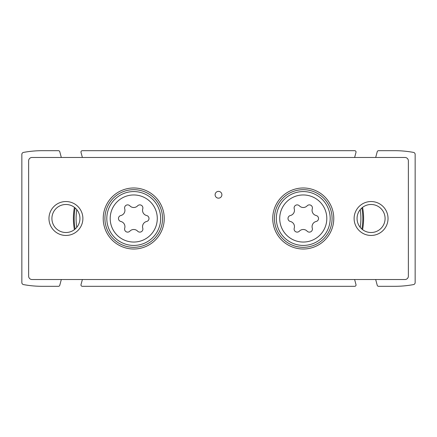 <?xml version="1.0" encoding="UTF-8"?>
<svg xmlns="http://www.w3.org/2000/svg" width="437" height="437" viewBox="0 0 437 437"><rect width="100%" height="100%" fill="white"/><g stroke="black" fill="none" stroke-linecap="round" stroke-linejoin="round"><path stroke-width="0.66" d="M362.579 207.357A60.35 60.35 0 0 1 362.579 229.643M74.421 229.643A60.35 60.35 0 0 1 74.421 207.357M375.683 157.473L377.235 151.694A1.355 1.355 0 0 1 378.546 150.689L394.808 150.689A102.733 102.733 0 0 1 413.484 152.404A2.032 2.032 0 0 1 415.15 154.403L415.15 282.597A2.032 2.032 0 0 1 413.484 284.596A102.733 102.733 0 0 1 394.808 286.311L378.546 286.311A1.355 1.355 0 0 1 377.235 285.306L375.683 279.527M354.609 157.473A1.355 1.355 0 0 0 354.675 157.287L355.986 152.398A1.355 1.355 0 0 0 354.675 150.689L82.325 150.689A1.355 1.355 0 0 0 81.014 152.398L82.325 157.287A1.355 1.355 0 0 0 82.391 157.473M61.317 279.527L59.765 285.306A1.355 1.355 0 0 1 58.454 286.311L42.192 286.311A102.733 102.733 0 0 1 23.516 284.596A2.032 2.032 0 0 1 21.85 282.597L21.85 154.403A2.032 2.032 0 0 1 23.516 152.404A102.733 102.733 0 0 1 42.192 150.689L58.454 150.689A1.355 1.355 0 0 1 59.765 151.694L61.317 157.473M82.391 279.527A1.355 1.355 0 0 0 82.325 279.713L81.014 284.602A1.355 1.355 0 0 0 82.325 286.311L354.675 286.311A1.355 1.355 0 0 0 355.986 284.602L354.675 279.713A1.355 1.355 0 0 0 354.609 279.527M75.137 229.059A59.541 59.541 0 0 1 75.137 207.941M76.786 227.366A57.64 57.64 0 0 1 76.786 209.634M361.863 207.941A59.541 59.541 0 0 1 361.863 229.059M360.214 209.634A57.64 57.64 0 0 1 360.214 227.366A57.64 57.64 0 0 0 360.214 209.634M294.238 228.196A5.342 5.342 0 0 0 290.354 221.472A3.054 3.054 0 0 1 290.354 215.528A5.342 5.342 0 0 0 294.238 208.804A3.054 3.054 0 0 1 299.378 205.832A5.342 5.342 0 0 0 307.145 205.832A3.054 3.054 0 0 1 312.291 208.804A5.342 5.342 0 0 0 316.175 215.528A3.054 3.054 0 0 1 316.175 221.472A5.342 5.342 0 0 0 312.291 228.196A3.054 3.054 0 0 1 307.145 231.168A5.342 5.342 0 0 0 299.378 231.168A3.054 3.054 0 0 1 294.238 228.196M124.709 228.196A5.342 5.342 0 0 0 120.825 221.472A3.054 3.054 0 0 1 120.825 215.528A5.342 5.342 0 0 0 124.709 208.804A3.054 3.054 0 0 1 129.855 205.832A5.342 5.342 0 0 0 137.622 205.832A3.054 3.054 0 0 1 142.762 208.804A5.342 5.342 0 0 0 146.646 215.528A3.054 3.054 0 0 1 146.646 221.472A5.342 5.342 0 0 0 142.762 228.196A3.054 3.054 0 0 1 137.622 231.168A5.342 5.342 0 0 0 129.855 231.168A3.054 3.054 0 0 1 124.709 228.196M32.021 279.527L404.979 279.527A3.392 3.392 0 0 0 408.371 276.14L408.371 160.86A3.392 3.392 0 0 0 404.979 157.473L32.021 157.473A3.392 3.392 0 0 0 28.629 160.86L28.629 276.14A3.392 3.392 0 0 0 32.021 279.527M303.262 249.014A30.514 30.514 0 0 1 276.834 203.243A30.514 30.514 0 0 1 329.689 203.243A30.514 30.514 0 0 1 303.262 249.014M133.738 249.014A30.514 30.514 0 0 1 107.311 203.243A30.514 30.514 0 0 1 160.166 203.243A30.514 30.514 0 0 1 133.738 249.014M218.5 198.158A3.392 3.392 0 0 1 215.561 193.072A3.392 3.392 0 0 1 221.439 193.072A3.392 3.392 0 0 1 218.5 198.158M371.073 235.45A16.95 16.95 0 0 1 356.39 210.022A16.95 16.95 0 0 1 385.756 210.022A16.95 16.95 0 0 1 371.073 235.45M65.927 235.45A16.95 16.95 0 0 1 51.244 210.022A16.95 16.95 0 0 1 80.61 210.022A16.95 16.95 0 0 1 65.927 235.45M65.927 232.517A14.017 14.017 0 0 1 53.789 211.492A14.017 14.017 0 0 1 78.065 211.492A14.017 14.017 0 0 1 65.927 232.517M371.073 232.517A14.017 14.017 0 0 1 358.935 211.492A14.017 14.017 0 0 1 383.211 211.492A14.017 14.017 0 0 1 371.073 232.517M133.738 247.32A28.82 28.82 0 0 1 108.78 204.09A28.82 28.82 0 0 1 158.697 204.09A28.82 28.82 0 0 1 133.738 247.32M303.262 247.32A28.82 28.82 0 0 1 278.303 204.09A28.82 28.82 0 0 1 328.22 204.09A28.82 28.82 0 0 1 303.262 247.32M303.262 242.049A23.549 23.549 0 0 1 282.87 206.728A23.549 23.549 0 0 1 323.653 206.728A23.549 23.549 0 0 1 303.262 242.049M133.738 242.049A23.549 23.549 0 0 1 113.347 206.728A23.549 23.549 0 0 1 154.13 206.728A23.549 23.549 0 0 1 133.738 242.049M133.738 245.425A26.925 26.925 0 0 1 110.419 205.035A26.925 26.925 0 0 1 157.052 205.035A26.925 26.925 0 0 1 133.738 245.425M303.262 245.425A26.925 26.925 0 0 1 279.948 205.035A26.925 26.925 0 0 1 326.581 205.035A26.925 26.925 0 0 1 303.262 245.425"/></g></svg>
